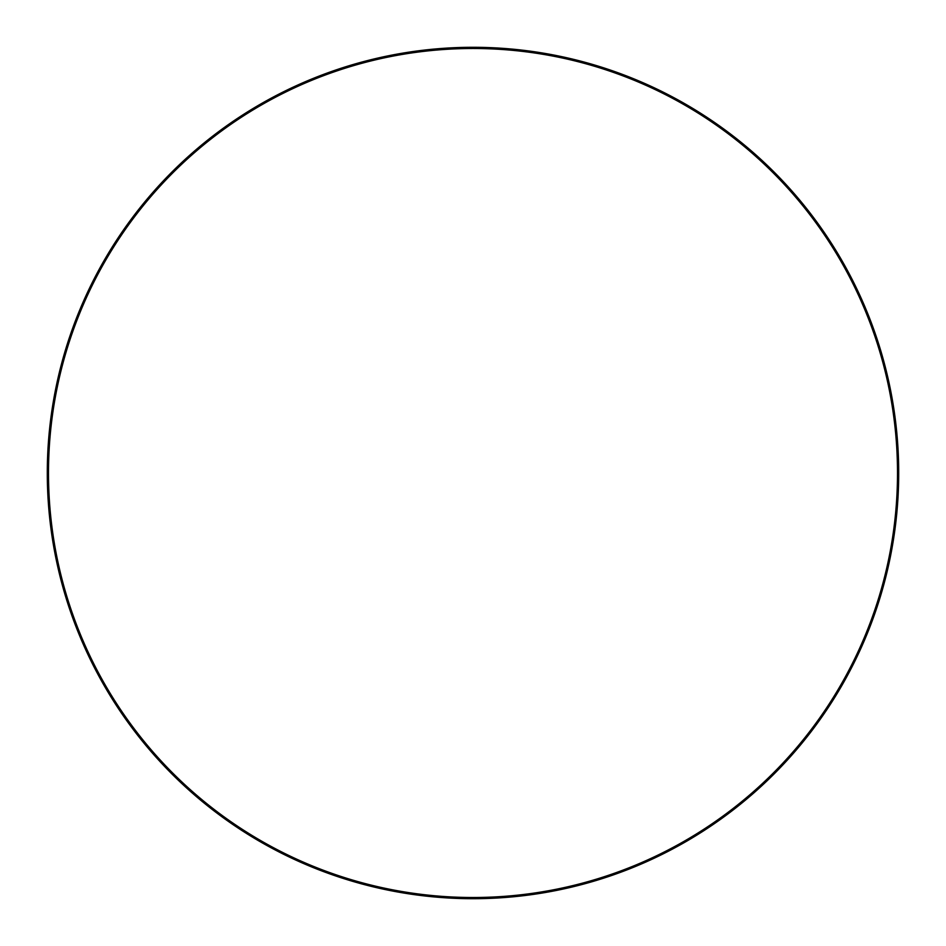 <?xml version="1.0" encoding="UTF-8"?>
<svg xmlns="http://www.w3.org/2000/svg" width="946" height="946" viewBox="0 0 946 946"><rect width="100%" height="100%" fill="white"/><g stroke="black" fill="none" stroke-linecap="round" stroke-linejoin="round"><path stroke-width="1.42" d="M47.3 473A425.7 425.7 0 0 0 473 898.7A425.7 425.7 0 0 0 898.7 473A425.7 425.7 0 0 0 473 47.3A425.7 425.7 0 0 0 47.3 473M48.494 473A424.506 424.506 0 0 0 473 897.506A424.506 424.506 0 0 0 897.506 473A424.506 424.506 0 0 0 473 48.494A424.506 424.506 0 0 0 48.494 473"/></g></svg>
